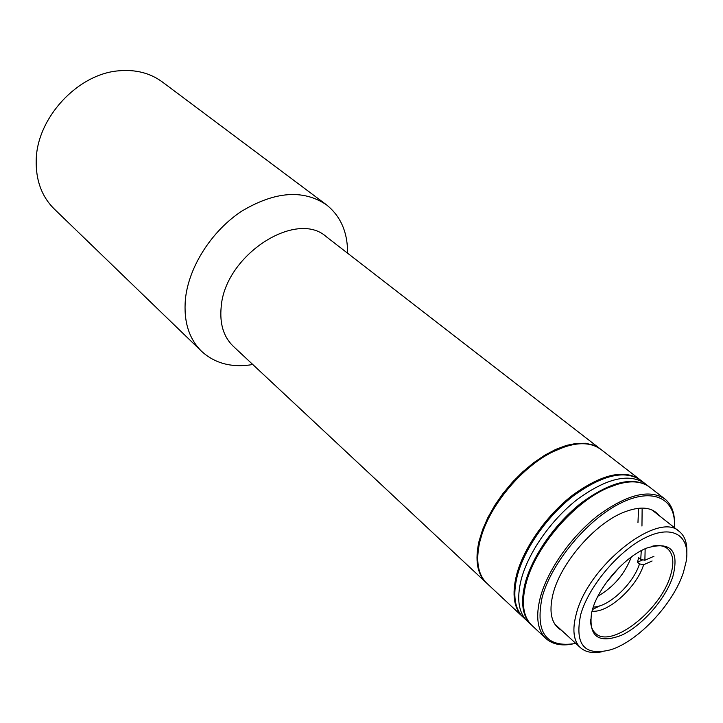 <?xml version="1.0" encoding="UTF-8"?>
<svg xmlns="http://www.w3.org/2000/svg" width="723" height="723" viewBox="0 0 723 723"><rect width="100%" height="100%" fill="white"/><g stroke="black" fill="none" stroke-linecap="round" stroke-linejoin="round"><path stroke-width="1.08" d="M252.779 364.519C232.083 367.98 215.002 363.57 201.545 351.288C188.929 338.78 183.543 321.437 185.404 299.25C188.631 267.058 211.478 231.062 241.717 211.179C274.876 191.387 303.082 189.236 326.344 204.717C340.623 216.05 347.7 232.21 347.573 253.186M326.344 204.717L162.404 82.006C150.203 73.023 135.626 69.3 118.671 70.827C77.668 73.927 36.855 118.003 36.213 160.126C35.743 180.325 41.762 196.62 54.27 209.001L201.545 351.288M486.489 582.955L233.285 346.29C223.561 336.909 219.539 323.741 221.193 306.805C224.943 255.228 296.313 209.146 326.471 236.846L600.47 449.082M486.118 582.621C477.207 573.945 474.83 560.171 479.015 541.301L482.63 529.588L487.944 517.46L494.83 505.269L503.091 493.366L512.499 482.096L522.783 471.794L533.637 462.747L544.744 455.201L555.797 449.372L566.471 445.395L576.475 443.353L585.558 443.271L593.493 445.106L600.081 448.775M601.789 651.803C592.67 653.574 585.549 652.2 580.415 647.663C573.375 640.858 572.047 629.426 576.439 613.366C588.576 565.142 658.716 510.474 679.322 531.495C684.627 535.842 687.121 542.657 686.823 551.938M683.479 572.182C673.52 603.588 638.545 641.057 610.89 649.715C584.392 656.538 574.351 644.744 580.768 614.342C588.893 585.793 619.186 550.095 646.127 537.325C673.158 524.238 690.51 535.996 686.217 561.256L683.479 572.182M592.471 609.534C598.978 586.037 625.449 556.168 646.968 547.989C670.845 541.03 679.475 550.546 672.851 576.547C665.522 599.06 642.404 625.54 621.608 635.201C598.563 644.039 588.54 636.665 591.541 613.086L592.471 609.534M590.564 619.159C590.438 625.467 592.056 630.158 595.409 633.231C610.799 649.182 660.189 610.799 670.366 575.996C674.414 563.09 673.447 553.954 667.465 548.603C663.904 545.775 659.015 544.934 652.806 546.064M592.48 609.516L599.819 605.838M619.376 567.266L606.172 582.774M631.306 556.999C624.771 573.972 613.646 587.031 597.939 596.195C613.646 587.031 624.771 573.972 631.306 556.999M641.265 550.673L640.741 559.439L644.889 560.253L645.151 548.766M592.02 611.17C608.052 613.267 636.674 587.347 643.642 564.717L639.503 563.913L637.442 562.196L638.671 557.731L640.741 559.439M639.503 563.913C633.221 584.048 608.486 607.23 593.276 607.031M653.944 556.285L644.889 560.253M643.642 564.717L652.101 561.003M637.442 562.196L642.828 559.846M522.982 617.071L522.602 616.719C513.89 608.224 511.839 594.433 516.448 575.354C523.434 548.215 546.443 515.291 572.896 494.948C601.644 474.306 623.859 469.11 639.557 479.358L639.972 479.683M639.557 479.358L600.867 449.39C589.281 440.958 572.941 441.934 551.83 452.309C522.368 467.13 491.848 502.973 481.916 534.424L479.756 541.979C475.571 560.849 477.93 574.622 486.85 583.298L522.602 616.719M565.07 446.697L550.971 452.562C521.916 467.175 491.821 502.512 482.024 533.538L479.9 540.985M641.961 526.064L642.132 509.091L641.961 526.064M649.118 486.769L648.712 486.443C633.086 476.267 610.854 481.59 582.006 502.413C555.454 522.937 532.264 556.041 525.133 583.253C520.415 602.386 522.395 616.177 531.053 624.618L531.441 624.97M648.712 486.443L644.536 483.208C628.883 473.005 606.651 478.274 577.849 499.006C551.342 519.448 528.233 552.471 521.175 579.647C516.502 598.761 518.518 612.544 527.203 621.012L523.362 617.433C514.659 608.947 512.616 595.156 517.234 576.068C524.229 548.92 547.257 515.987 573.719 495.617C602.476 474.966 624.699 469.76 640.388 480L644.536 483.208C628.883 473.005 606.651 478.274 577.849 499.006C551.342 519.448 528.233 552.471 521.175 579.647C516.502 598.761 518.518 612.544 527.203 621.012L531.053 624.618M637.966 522.584L638.545 508.884M572.137 644.139C561.012 646.091 552.264 644.202 545.892 638.49L531.83 625.341C523.172 616.9 521.202 603.109 525.928 583.976L526.308 582.575C535.562 547.266 573.068 503.226 606.443 488.459C625.187 480.162 639.548 479.71 649.543 487.085L664.771 498.879C671.423 504.256 674.686 512.589 674.532 523.886M545.892 638.49C537.325 630.131 535.49 616.339 540.388 597.126C547.781 569.796 571.278 536.376 598.011 515.544C627.04 494.387 649.29 488.838 664.771 498.879M561.572 630.339C551.541 624.582 548.649 612.634 552.887 594.505L553.258 593.113C561.039 562.892 594.089 524.555 622.458 512.788C639.683 505.72 651.938 506.678 659.222 515.653M575.824 643.443C546.263 648.206 535.02 632.896 542.096 597.505C551.269 562.964 586.968 519.846 620.108 503.389C653.312 486.606 676.493 498.743 674.423 527.636M618.382 483.967L605.431 488.721C572.499 503.289 535.535 546.696 526.398 581.527L526.028 582.91M554.812 624.121L580.415 647.663M652.01 509.968L679.322 531.495M482.024 533.538L481.916 534.424M550.971 452.562L551.83 452.309M526.398 581.527L526.308 582.575M605.431 488.721L606.443 488.459"/></g></svg>
